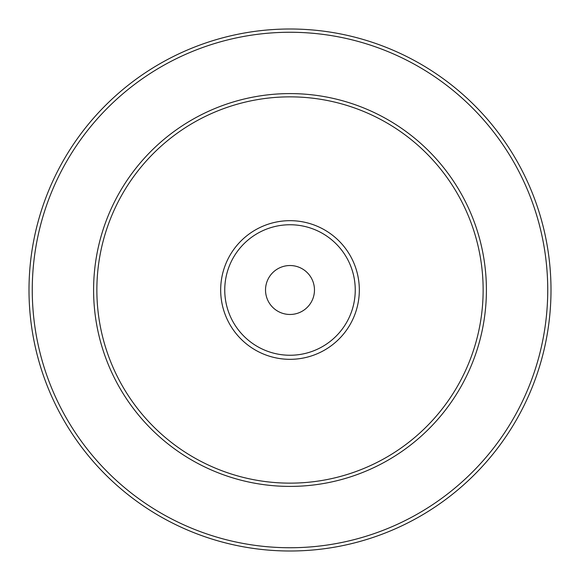<?xml version="1.0" encoding="UTF-8"?>
<svg xmlns="http://www.w3.org/2000/svg" width="580" height="580" viewBox="0 0 580 580"><rect width="100%" height="100%" fill="white"/><g stroke="black" fill="none" stroke-linecap="round" stroke-linejoin="round"><path stroke-width="0.87" d="M314.469 290A24.469 24.469 0 0 1 277.762 311.192A24.469 24.469 0 0 1 277.762 268.808A24.469 24.469 0 0 1 314.469 290M224.75 290A65.25 65.25 0 0 0 322.625 346.506A65.25 65.25 0 0 0 322.625 233.493A65.25 65.25 0 0 0 224.75 290M96.86 290A193.14 193.14 0 0 0 386.57 457.265A193.14 193.14 0 0 0 386.57 122.735A193.14 193.14 0 0 0 96.86 290A193.14 193.14 0 0 0 386.57 457.265A193.14 193.14 0 0 0 386.57 122.735A193.14 193.14 0 0 0 96.86 290M29 290A261 261 0 0 0 420.5 516.033A261 261 0 0 0 420.5 63.967A261 261 0 0 0 29 290A261 261 0 0 0 420.5 516.033A261 261 0 0 0 420.5 63.967A261 261 0 0 0 29 290M220.675 290A69.325 69.325 0 0 0 324.662 350.037A69.325 69.325 0 0 0 324.662 229.963A69.325 69.325 0 0 0 220.675 290M93.597 290A196.402 196.402 0 0 0 388.201 460.092A196.402 196.402 0 0 0 388.201 119.908A196.402 196.402 0 0 0 93.597 290M32.262 290A257.738 257.738 0 0 0 418.869 513.206A257.738 257.738 0 0 0 418.869 66.794A257.738 257.738 0 0 0 32.262 290"/></g></svg>
